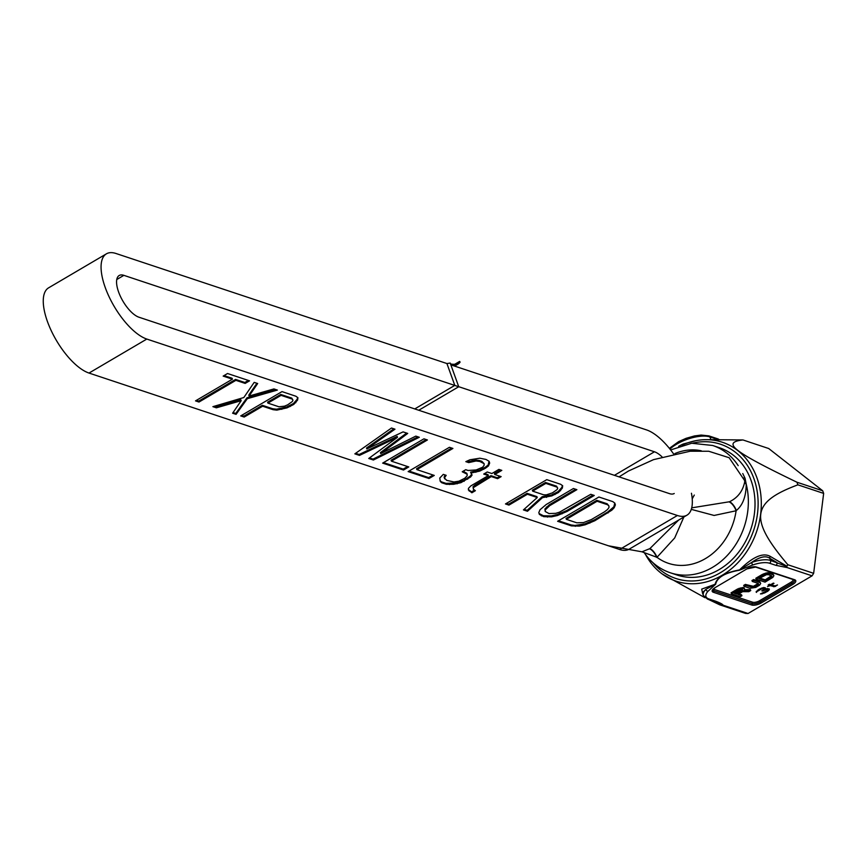 <?xml version="1.0" encoding="UTF-8"?>
<svg xmlns="http://www.w3.org/2000/svg" width="867" height="867" viewBox="0 0 867 867"><rect width="100%" height="100%" fill="white"/><g stroke="black" fill="none" stroke-linecap="round" stroke-linejoin="round"><path stroke-width="1.3" d="M681.982 445.204A73.196 60.69 108.4 0 1 706.497 439.667L742.943 439.948L768.704 448.521L822.707 490.787L823.65 493.399L813.647 573.325L812.065 575.84L748.048 613.5L745.533 613.392L719.762 604.83L708.469 599.422M678.612 446.321A25.154 9.678 -19.8 0 1 683.25 444.002L695.681 440.707M704.828 439.688L710.366 439.688M706.497 439.667A73.196 60.69 108.4 0 1 756.934 477.793A73.196 60.69 108.4 0 1 736.874 563.756A73.196 60.69 108.4 0 1 661.911 573.759A73.196 60.69 108.4 0 1 645.59 554.631M742.943 439.948C721.496 442.43 732.767 451.263 796.946 482.225L797.889 484.837L823.65 493.399M683.25 444.002L683.326 445.313M796.946 482.225L822.707 490.787M797.889 484.837C751.115 502.21 749.023 518.91 787.875 564.764L813.647 573.325M812.065 575.84L787.203 567.582L775.922 565.349A2.092 1.734 -71.6 0 0 776.919 562.553L769.809 558.305C765.745 555.4 759.687 556.798 751.613 562.477L739.54 569.901C724.92 572.654 716.781 577.433 715.123 584.26L701.685 589.116L702.703 593.635M787.875 564.764L786.683 566.454L787.203 567.582M786.683 566.454L770.579 560.45A20.96 8.074 160.2 0 0 751.613 562.477L752.513 565.056L739.421 570.226C725.007 572.794 717.085 577.444 715.676 584.195L708.101 591.186A2.092 1.539 -136.8 0 1 705.705 589.484L702.389 592.768L703.365 595.488L707.57 599.119L719.48 603.627L721.398 604.863L719.762 604.83M708.101 591.186A18.868 7.261 160.2 0 0 708.881 598.945L715.221 601.059C720.022 602.836 722.677 604.223 723.197 605.231L748.048 613.5M742.315 589.538L736.484 593.126L734.837 592.584M771.489 575.721L765.236 579.882L759.806 578.072M738.814 593.906L741.599 594.827L741.924 595.737L737.947 594.415L742.629 591.662L748.806 591.695L750.735 590.557L750.399 589.647L744.634 589.658M750.735 590.557L743.897 590.568L744.688 589.061L743.312 587.544L737.654 588.953L731.044 592.844L731.369 593.754L740.266 596.713L741.924 595.737M760.478 582.906L759.481 581.519L753.618 579.568L751.96 580.532L752.296 581.443L758.159 583.393L758.658 584.325L756.197 586.298L752.589 587.371L745.685 585.333L744.038 586.309L749.901 588.26L755.775 587.414L759.622 585.149L760.695 583.48L759.817 582.429L753.943 580.478L752.296 581.443M758.278 583.491L753.38 586.33L745.36 584.423L743.702 585.398L744.038 586.309M773.7 575.135L772.692 573.748L767.328 572.719L762.418 574.388L755.818 578.267L756.143 579.178L765.041 582.136L772.833 577.379L773.906 575.71L773.028 574.658L768.964 573.553L765.799 574.03L756.143 579.178M769.376 589.571L767.544 588.52L765.03 589.235L765.474 588.054L763.816 587.501L759.048 589.246L756.111 592.042L762.537 588.411L764.033 588.899L761.8 590.828L762.472 591.045L767.241 589.311L767.989 589.777L767.523 590.514L760.435 593.917L762.158 593.819L767.555 591.402L769.376 589.571L769.105 588.812M777.493 584.954L775.065 585.919L771.348 584.911L773.993 583.35L773.331 583.123L770.687 584.683L769.365 584.25L768.151 584.954L769.484 585.398L767.555 586.526L770.145 585.615L774.599 586.656L777.493 584.954M737.654 588.953L737.98 589.863L731.369 593.754M739.215 588.205L739.54 589.116L737.98 589.863M740.884 587.75L741.209 588.66L739.54 589.116M742.466 587.512L742.791 588.422L741.209 588.66M743.312 587.544L743.637 588.455L742.791 588.422M744.07 587.793L744.395 588.704L743.637 588.455M742.044 590.969L736.809 594.036L733.97 593.093L740.212 589.593L742.553 589.614L742.044 590.969L741.708 590.059M758.928 578.582L766.385 574.723L768.53 574.68L771.858 576.046L770.514 577.877L765.561 580.792L758.928 578.582M736.484 593.126L736.809 594.036M742.369 589.549L742.672 590.416M759.481 581.519L759.817 582.429M753.618 579.568L753.943 580.478M745.36 584.423L745.685 585.333M751.223 586.374L751.559 587.284M752.263 586.46L752.589 587.371M753.38 586.33L753.705 587.241M754.583 585.973L754.908 586.883M755.872 585.388L756.197 586.298M756.978 584.737L757.303 585.648M757.888 584.022L758.213 584.932M758.397 583.61L758.658 584.325M762.418 574.388L762.754 575.298M763.99 573.64L764.315 574.55M765.463 573.12L765.799 574.03M767.328 572.719L767.653 573.629M768.639 572.643L768.964 573.553M769.853 572.805L770.189 573.716M772.692 573.748L773.028 574.658M765.236 579.882L765.561 580.792M770.189 576.967L770.514 577.877M771.099 576.252L771.424 577.162M771.608 575.829L771.868 576.555M768.986 590.113L768.975 588.769M768.357 590.785L768.661 589.202M767.555 591.402L767.295 590.676M765.626 592.54L765.409 591.912M764.499 593.05L764.293 592.475M762.158 593.819L761.93 593.191M767.902 589.527L767.349 588.541M767.241 589.311L766.981 588.585M765.041 589.679L764.846 588.736M763.426 590.481L763.209 589.874M763.935 589.159L764.716 588.769M763.849 588.4L763.545 587.566M763.524 588.292L763.274 587.62M762.537 588.411L762.331 587.826M761.486 588.726L761.291 588.173M760.121 589.376L759.915 588.801M759.156 589.939L758.928 589.311M758.116 590.709L757.866 590.004M756.533 592.399L756.262 591.641M756.36 591.402L757.411 590.785M765.496 588.498L765.268 587.869M765.03 589.235L765.084 587.718M769.332 584.987L773.928 585.767M769.029 584.445L769.484 585.398M775.651 586.341L775.466 585.799M774.599 586.656L774.329 585.897M773.462 586.721L773.126 585.81M770.145 585.615L769.82 584.705M715.221 601.059A2.092 1.734 108.4 0 1 713.899 601.221M723.197 605.231L721.398 604.863M704.925 597.688L662.139 573.921M786.9 566.227L770.254 556.386C762.96 552.355 752.729 556.863 739.54 569.901A2.092 0.769 -100.3 0 1 739.421 570.226M717.226 602.489L721.214 604.873M715.676 584.195A2.092 1.875 -166.1 0 1 715.123 584.26L705.705 589.484A20.96 8.074 160.2 0 0 703.365 595.488M770.254 556.386A2.092 1.539 -59.1 0 0 769.809 558.305L770.579 560.45A2.092 1.734 -71.6 0 1 769.582 563.236A18.868 7.261 160.2 0 0 752.513 565.056M692.711 443.156A70.736 58.642 108.4 0 1 753.9 478.573A70.736 58.642 108.4 0 1 729.364 566.368A70.736 58.642 108.4 0 1 652.959 562.705M678.623 520.081L649.849 548.627L641.97 551.813L656.98 557.318A58.696 48.66 -71.6 0 0 736.105 510.771L714.105 515.453L691.292 509.363M683.879 516.992L674.699 537.941L656.98 557.318A8.388 3.349 -121.3 0 0 649.849 548.627M619.06 476.861L628.521 470.998L653.566 459.629L690.197 451.219L708.773 451.263L729.147 457.722L744.601 480.535L744.72 481.792C742.846 491.09 737.763 497.745 729.494 501.755L691.714 507.845M729.169 501.971A8.388 3.446 -119.6 0 1 736.105 510.771L736.354 510.5C742.748 505.277 746.043 496.531 746.238 484.263A67.084 55.607 108.4 0 1 729.472 553.005A67.084 55.607 108.4 0 1 670.321 572.784C659.7 569.153 651.052 562.531 644.376 552.94M692.213 498.861L694.283 495.057M742.77 473.555L745.046 478.281L746.238 484.263A8.388 4.974 177 0 1 744.72 481.792M670.646 449.94L691.703 443.254L712.652 445.475L719.328 447.697A67.084 55.607 108.4 0 1 751.017 480.264A67.084 55.607 -71.6 0 1 738.294 552.604A67.084 55.607 -71.6 0 1 676.997 575.005L670.321 572.784M673.561 453.853A49.267 19.984 59.5 0 0 646.598 429.934L450.851 364.844M414.762 408.931L454.796 385.392L446.928 363.544L116.015 253.5A49.267 19.984 59.5 0 0 106.435 253.825A49.267 19.984 59.5 0 0 109.209 297.023A49.267 19.984 59.5 0 0 146.816 339.062L677.398 515.497A49.267 19.984 59.5 0 0 686.967 515.171A49.267 19.984 59.5 0 0 691.443 493.247M418.75 410.254L458.73 386.736L123.873 275.348A24.103 9.775 -120.5 0 0 119.191 275.5A24.103 9.775 -120.5 0 0 120.546 296.644A24.103 9.775 -120.5 0 0 138.948 317.214L669.53 493.648A24.103 9.775 -120.5 0 0 674.223 493.496M614.432 475.322L654.455 451.783A24.103 9.775 -120.5 0 1 662.02 456.855M654.455 451.783L458.708 386.693M458.73 386.736L450.211 363.067L446.928 363.544M450.829 364.801A41.93 17.004 59.5 0 0 457.863 364.194A41.93 17.004 59.5 0 0 460.095 362.124L459.618 361.431A41.93 17.004 -120.5 0 1 457.538 363.284A41.93 17.004 -120.5 0 1 450.504 363.891M454.893 364.205L459.618 361.431M677.398 515.497L619.591 549.494L89.008 373.059A49.267 19.984 -120.5 0 1 51.402 331.021A49.267 19.984 -120.5 0 1 48.628 287.822L106.435 253.825M619.591 549.494A49.267 19.984 59.5 0 0 629.171 549.179L686.967 515.171M249.555 380.83L227.544 373.514L223.155 376.094L232.421 379.172L195.519 400.879L198.998 402.039L235.9 380.331L245.166 383.409L249.555 380.83M232.605 413.212L236.073 414.361L247.312 398.69L277.364 390.074L273.885 388.925L249.089 396.046L257.672 383.528L254.194 382.369L243.833 397.53L212.903 406.656L216.382 407.815L241.178 400.695L232.605 413.212M293.772 404.434L297.609 400.045L297.923 397.725L295.907 396.241L282.003 391.613L240.712 415.911L244.191 417.06L262.636 406.211L273.062 409.679L276.844 410.124L287.042 407.858L293.772 404.434L293.447 403.523L297.273 399.134L297.511 397.422M359.48 455.403L397.498 437.304L368.746 458.48L373.384 460.019L419.303 437.271L415.824 436.123L380.732 453.571L407.718 433.424L403.079 431.885L366.828 448.943L394.973 429.187L391.494 428.027L354.841 453.853L359.48 455.403L359.144 454.492L397.162 436.394L397.498 437.304M423.941 438.821L382.65 463.108L403.502 470.033L408.78 466.934L391.396 461.157L427.409 439.97L423.941 438.821M449.431 447.296L408.14 471.583L429.002 478.519L434.269 475.419L416.886 469.632L452.91 448.445L449.431 447.296M439.764 478.053L440.306 481.467L441.747 482.756L446.375 484.295L453.647 484.285L460.941 482.659L470.597 476.98L472.082 475.04L470.933 473.046L479.689 471.106L485.531 468.191L488.468 465.937L489.671 463.097L489.107 461.298L485.932 459.423L479.83 458.209L469.925 459.77L465.839 461.645L468.733 462.61L476.026 460.984L479.798 461.439L484.133 463.682L484.111 465.297L482.637 467.237L476.211 469.947L468.061 470.478L465.742 469.697L462.23 471.767L467.14 474.216L467.129 475.82L464.766 478.281L458.914 481.185L453.961 481.965L446.711 480.361L444.413 477.977L446.191 475.333L443.297 474.368L439.764 478.053M527.396 494.244L537.247 497.517L523.43 509.915L527.483 511.259L542.471 497.647L551.802 495.891L558.532 492.467L562.358 488.078L562.683 485.758L560.667 484.285L546.763 479.657L505.472 503.944L508.951 505.103L527.396 494.244L527.071 493.334L536.911 496.618L537.247 497.517M567.029 511.476L594.263 495.458L590.785 494.298L559.464 512.191L555.671 513.351L548.974 513.557L545.224 511.497L545.245 509.894L549.656 505.689L576.88 489.671L573.412 488.522L546.177 504.54L540.011 509.763L538.808 512.603L539.372 514.413L543.707 516.656L551.553 516.84L557.383 515.54L567.029 511.476L566.704 510.565L593.071 495.057M475.387 490.7L473.36 489.226L473.382 487.612L491.253 476.568L497.625 478.682L501.137 476.622L494.764 474.498L501.798 470.369L498.893 469.405L491.871 473.534L487.232 471.995L483.721 474.065L488.359 475.604L470.781 485.943L468.429 488.392L468.408 490.007L471.865 492.77L475.387 490.7M612.806 501.614L598.902 496.997L557.611 521.284L571.516 525.901L579.362 526.085L585.192 524.795L594.838 520.72L611.831 510.186L614.183 507.737L615.386 504.897L614.822 503.098L612.806 501.614M278.914 406.775L267.903 403.112L281.081 395.363L292.092 399.015L292.948 400.11L292.352 401.529L287.66 404.824L284.452 406.179L278.914 406.775M543.674 494.808L532.663 491.145L545.842 483.396L556.852 487.059L557.709 488.154L557.113 489.573L552.42 492.868L546.286 494.873L543.674 494.808M597.103 501.245L607.529 504.713L608.97 506.003L608.948 507.618L607.474 509.558L604.537 511.812L591.359 519.561L583.48 522.606L576.783 522.801L566.357 519.333L597.103 501.245L596.778 500.346L607.203 503.803L608.97 506.003M245.166 383.409L244.841 382.499L248.363 380.429M235.9 380.331L235.564 379.421L244.841 382.499M198.998 402.039L198.673 401.128L235.564 379.421M196.397 400.37L198.673 401.128M232.421 379.172L232.096 378.261L224.022 375.584M233.05 412.551L235.748 413.451L246.987 397.78L275.739 389.543M214.182 406.287L216.056 406.905L240.853 399.785L241.178 400.695M249.089 396.046L248.764 395.135L256.892 383.268M241.579 415.391L243.865 416.149L262.311 405.301L272.737 408.769L276.508 409.213L286.717 406.948L293.447 403.523M267.903 403.112L267.578 402.201L280.756 394.452L291.767 398.105L292.948 400.11M355.611 453.311L359.144 454.492M366.828 448.943L366.492 448.033L393.867 428.818M380.732 453.571L380.396 452.661L406.645 433.067M369.494 457.928L373.048 459.109L418.013 436.849M391.396 461.157L391.071 460.247L426.217 439.569M383.517 462.588L403.177 469.123L407.577 466.544M416.886 469.632L416.561 468.722L451.707 448.055M409.007 471.063L428.666 477.609L433.067 475.018M440.035 480.611L441.411 481.846L446.05 483.385L456.811 482.919L463.823 480.394L470.272 476.07L471.637 474.282M444.695 478.877L444.088 477.067L445.28 475.029M463.097 471.258L466.814 473.306L467.14 474.216M466.847 461.179L468.408 461.699L475.69 460.074L479.473 460.529L481.792 461.298L484.133 463.682M470.933 473.046L470.608 472.136L479.353 470.196L485.206 467.28L488.143 465.026L489.053 461.266M468.418 489.519L471.54 491.86L474.552 490.093M484.588 473.555L488.023 474.693L488.359 475.604M494.764 474.498L494.439 473.588L500.595 469.968M473.36 489.226L473.057 486.701L475.116 484.956L490.928 475.658L497.3 477.771L499.945 476.221M506.339 503.434L508.615 504.193L527.071 493.334M524.08 509.33L527.158 510.349L542.146 496.737L551.477 494.981L558.207 491.556L562.033 487.167L562.271 485.455M532.663 491.145L532.338 490.234L545.516 482.486L556.527 486.149L557.709 488.154M539.101 513.535L543.381 515.746L551.228 515.93L557.058 514.63L566.704 510.565M545.224 511.497L544.909 508.983L549.32 504.778L575.688 489.281M558.478 520.774L571.19 524.99L574.962 525.445L584.867 523.885L594.513 519.81L607.691 512.061L613.858 506.827L614.768 503.055M566.357 519.333L566.032 518.423L596.778 500.346M236.073 414.361L235.748 413.451M216.382 407.815L216.056 406.905M247.312 398.69L246.987 397.78M295.831 402.689L295.506 401.779M290.261 406.493L289.936 405.583M287.042 407.858L286.717 406.948M281.797 409.343L281.461 408.433M276.844 410.124L276.508 409.213M273.062 409.679L272.737 408.769M262.636 406.211L262.311 405.301M244.191 417.06L243.865 416.149M297.609 400.045L297.273 399.134M292.092 399.015L291.767 398.105M281.081 395.363L280.756 394.452M373.384 460.019L373.048 459.109M403.502 470.033L403.177 469.123M429.002 478.519L428.666 477.609M457.147 483.829L456.811 482.919M460.941 482.659L460.605 481.759M453.647 484.285L453.322 483.374M449.572 484.545L449.247 483.634M446.375 484.295L446.05 483.385M441.747 482.756L441.411 481.846M445.009 476.557L444.684 475.647M444.413 477.977L444.088 477.067M464.549 472.537L464.213 471.626M482.117 462.209L481.792 461.298M479.798 461.439L479.473 460.529M476.026 460.984L475.69 460.074M472.526 461.439L472.201 460.529M468.733 462.61L468.408 461.699M489.671 463.097L489.335 462.187M488.468 465.937L488.143 465.026M485.531 468.191L485.206 467.28M483.775 469.231L483.45 468.321M479.689 471.106L479.353 470.196M475.885 472.266L475.56 471.355M470.597 476.98L470.272 476.07M467.671 479.234L467.335 478.335M464.148 481.304L463.823 480.394M471.865 492.77L471.54 491.86M469.275 491.101L468.939 490.191M497.625 478.682L497.3 477.771M491.253 476.568L490.928 475.658M475.441 485.867L475.116 484.956M473.382 487.612L473.057 486.701M508.951 505.103L508.615 504.193M562.358 488.078L562.033 487.167M560.591 490.722L560.255 489.812M558.532 492.467L558.207 491.556M555.021 494.537L554.685 493.626M551.802 495.891L551.477 494.981M546.546 497.387L546.221 496.477M542.471 497.647L542.146 496.737M527.483 511.259L527.158 510.349M556.852 487.059L556.527 486.149M545.842 483.396L545.516 482.486M562.065 513.86L561.729 512.95M557.383 515.54L557.058 514.63M551.553 516.84L551.228 515.93M547.478 517.1L547.153 516.19M543.707 516.656L543.381 515.746M541.387 515.887L541.062 514.976M549.656 505.689L549.32 504.778M546.719 507.954L546.394 507.043M545.245 509.894L544.909 508.983M615.386 504.897L615.05 503.987M614.183 507.737L613.858 506.827M611.831 510.186L611.506 509.287M608.016 512.971L607.691 512.061M594.838 520.72L594.513 519.81M589.863 523.115L589.538 522.205M585.192 524.795L584.867 523.885M579.362 526.085L579.037 525.174M575.287 526.356L574.962 525.445M571.516 525.901L571.19 524.99M607.529 504.713L607.203 503.803M669.963 449.084A25.154 9.678 -19.8 0 1 709.867 436.903L718.364 439.732M669.378 448.347L678.688 441.606L686.1 438.323L694.445 435.949L701.132 435.071L708.881 435.884A2.092 1.734 108.4 0 1 709.867 436.903L711.016 439.688M708.881 435.884L718.006 438.919A2.092 1.734 108.4 0 1 718.906 439.732M710.875 439.688A2.092 1.734 108.4 0 1 710.853 439.634A25.154 9.678 -19.8 0 0 710.257 439.45M775.922 565.349L769.582 563.236M751.689 605.003A7.337 2.829 160.2 0 0 761.367 602.901L792.741 584.445A7.337 2.829 160.2 0 0 794.627 579.741L756.252 566.985A7.337 2.829 160.2 0 0 746.585 569.088L715.199 587.555A7.337 2.829 160.2 0 0 713.313 592.248L751.689 605.003A1.051 0.867 108.4 0 0 752.188 603.605A6.286 2.417 160.2 0 0 760.478 601.806L761.367 602.901M793.121 579.546A5.245 2.016 -19.8 0 1 790.975 582.256L759.6 600.712A5.245 2.016 -19.8 0 1 752.686 602.218A1.051 0.867 -71.6 0 0 752.188 603.605L713.812 590.85A1.051 0.867 108.4 0 1 713.313 592.248M759.6 600.712L760.478 601.806L791.864 583.35L792.741 584.445M752.686 602.218L714.31 589.452A1.051 0.867 -71.6 0 0 713.812 590.85A6.286 2.417 160.2 0 1 712.847 590.069L715.199 587.555M715.513 587.371L746.585 569.088M714.31 589.452A5.245 2.016 -19.8 0 1 713.563 588.91M746.888 568.915L755.601 567.072A1.051 0.867 -71.6 0 0 756.252 566.985M755.211 566.78A1.051 0.867 -71.6 0 0 755.601 567.072L793.966 579.828A1.051 0.867 -71.6 0 0 794.627 579.741M790.975 582.256L791.864 583.35A6.286 2.417 160.2 0 0 794.443 580.11L793.966 579.828M708.881 598.945A2.092 1.734 108.4 0 1 707.57 599.119M701.24 450.786A58.696 48.66 -71.6 0 0 674.873 453.571M712.652 445.475A67.084 55.607 108.4 0 1 738.207 465.644M649.459 548.833A8.388 3.576 -121.1 0 1 656.655 557.383M744.07 477.728A8.388 3.23 160.2 0 0 745.046 478.281M729.494 501.755A8.388 3.219 -119.8 0 1 736.354 510.5M116.774 279.521L123.873 275.348M146.816 339.062L89.008 373.059M718.006 438.919L719.437 439.732M641.97 551.813L608.482 545.798M454.622 366.102L457.863 364.194"/></g></svg>
